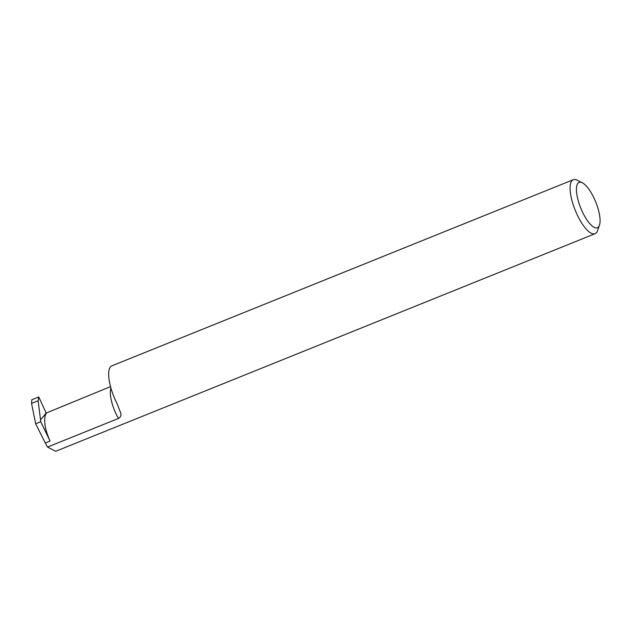 <?xml version="1.0" encoding="UTF-8"?>
<svg xmlns="http://www.w3.org/2000/svg" width="631" height="631" viewBox="0 0 631 631"><rect width="100%" height="100%" fill="white"/><g stroke="black" fill="none" stroke-linecap="round" stroke-linejoin="round"><path stroke-width="0.95" d="M50.054 441.045C45.393 430.697 43.776 422.178 45.211 415.498L46.449 412.958L40.526 419.875L38.112 400.74L31.55 403.39L35.659 423.795L45.29 442.97L50.054 441.045L40.755 421.737L35.659 423.795M110.535 386.629L46.173 413.068L38.759 396.97L31.818 399.77L31.55 403.39M595.065 233.715L55.694 451.283L47.522 447.063L118.431 418.463C120.639 417.107 121.412 415.308 120.742 413.076L117.011 403.438A29.113 9.631 -112 0 1 111.861 365.838L573.279 179.717A29.113 9.631 68 0 0 577.515 215.479A29.113 9.631 68 0 0 595.065 233.715A29.113 9.631 68 0 0 597.502 230.741L599.45 225.243A24.451 8.085 68 0 0 593.842 197.716A24.451 8.085 68 0 0 582.318 182.777A24.451 8.085 68 0 0 576.426 189.742A24.451 8.085 68 0 0 582.665 212.426A24.451 8.085 68 0 0 599.45 225.243M582.318 182.777L577.105 180.166A29.113 9.631 68 0 0 573.279 179.717M47.522 447.063L45.29 442.97M40.755 421.737L40.526 419.875L46.173 413.068M38.112 400.74L38.759 396.97M45.211 415.498L44.88 414.819M110.922 388.041A23.331 7.714 68 0 0 116.262 414.338A23.331 7.714 68 0 0 118.431 418.463"/></g></svg>
